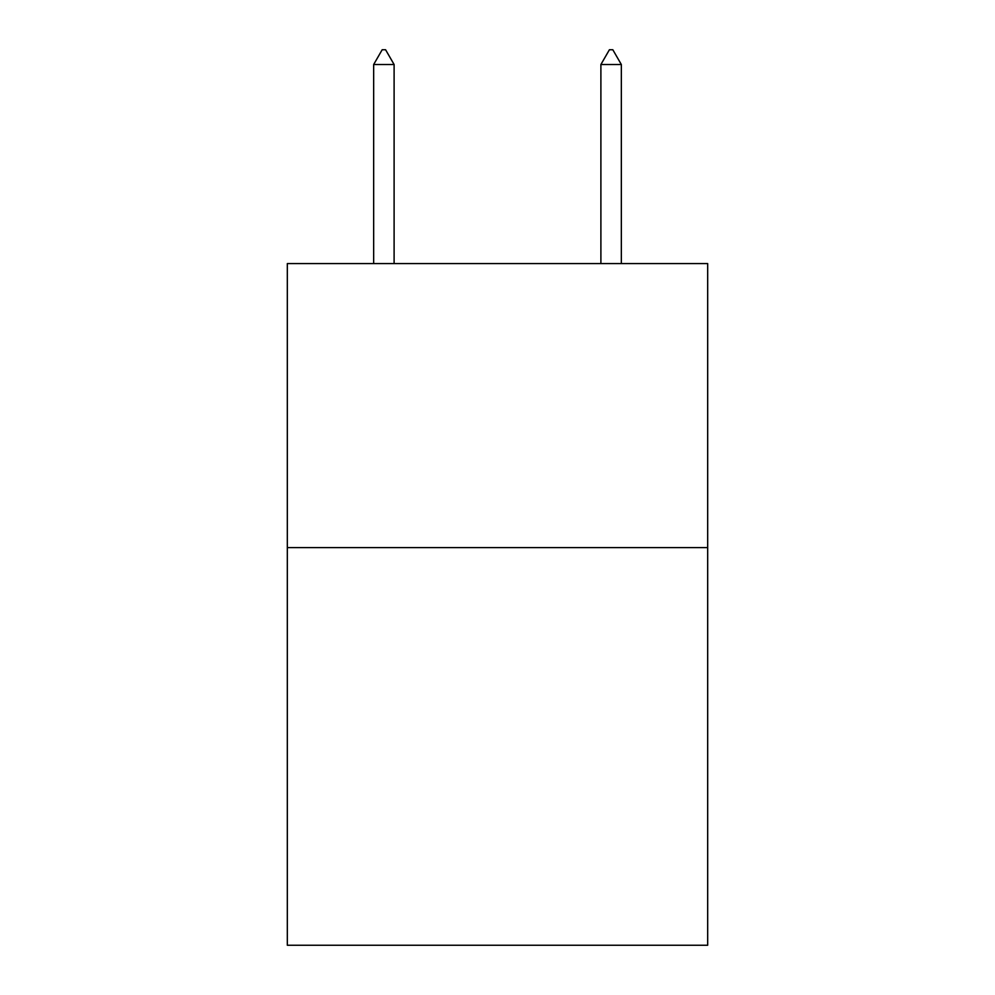 <?xml version="1.0" encoding="UTF-8"?>
<svg xmlns="http://www.w3.org/2000/svg" width="995" height="995" viewBox="0 0 995 995"><rect width="100%" height="100%" fill="white"/><g stroke="black" fill="none" stroke-linecap="round" stroke-linejoin="round"><path stroke-width="1.49" d="M707.681 547.598L707.681 945.25L287.319 945.25L287.319 263.575L707.681 263.575L707.681 547.598L287.319 547.598M394.107 64.526L385.587 49.75L382.179 49.75L373.66 64.526L394.107 64.526L394.107 263.575M373.66 64.526L373.66 263.575M609.413 49.75L612.821 49.75L621.34 64.526L600.893 64.526L609.413 49.75M621.34 263.575L621.34 64.526M600.893 263.575L600.893 64.526"/></g></svg>
